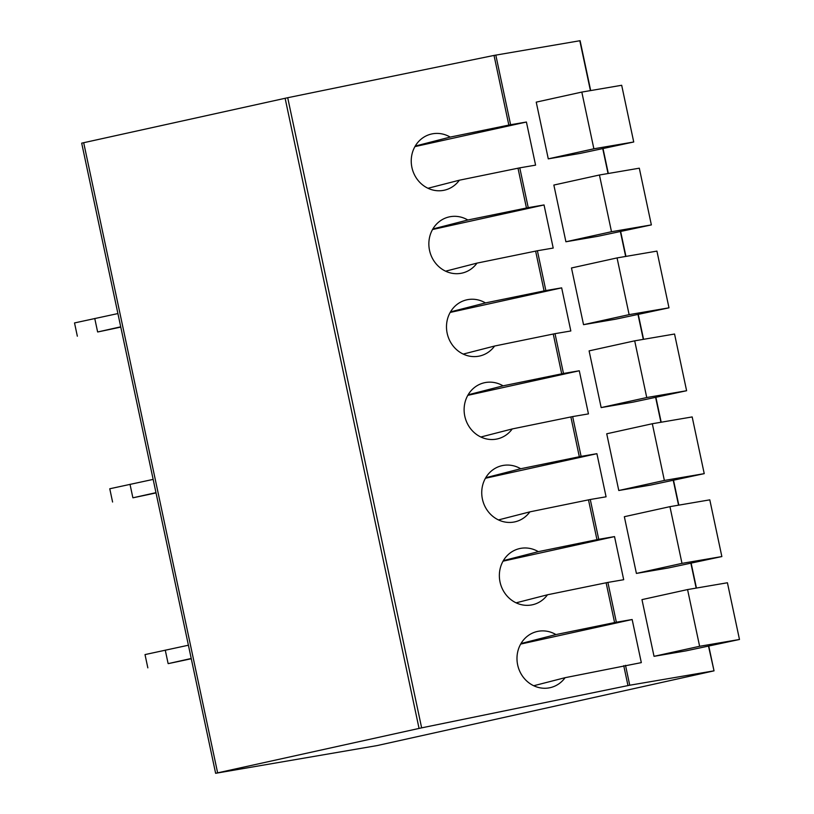 <?xml version="1.0" encoding="UTF-8"?>
<svg xmlns="http://www.w3.org/2000/svg" width="814" height="814" viewBox="0 0 814 814"><rect width="100%" height="100%" fill="white"/><g stroke="black" fill="none" stroke-linecap="round" stroke-linejoin="round"><path stroke-width="1.22" d="M215.629 773.3L81.685 143.152L287.708 97.721L421.642 727.858L215.629 773.3L377.055 745.593L714.031 670.848L708.536 646.296M421.642 727.858L629.741 685.225L713.756 670.878M287.708 97.721L494.027 55.423L580.097 40.7L590.689 90.568M495.807 55.077L510.612 124.725L526.414 122.029L535.581 165.14L519.77 167.847L528.235 207.641L544.037 204.945L553.205 248.056L537.393 250.753L545.858 290.557L561.66 287.861L570.828 330.972L555.016 333.669L563.481 373.473L579.283 370.767L588.451 413.888L572.649 416.585L581.104 456.379L596.906 453.683L606.074 496.805L590.272 499.501L598.728 539.295L614.529 536.599L623.697 579.71L607.895 582.417L616.351 622.211L632.152 619.515L641.32 662.627L565.109 677.686L533.719 685.744M597.791 236.314L565.913 241.768L553.856 185.053L599.44 175L639.305 168.193L651.363 224.908L597.791 236.314M615.425 319.23L583.536 324.674L571.479 267.969L617.063 257.916L656.929 251.109L668.986 307.824L615.425 319.23M633.048 402.147L601.159 407.59L589.102 350.875L634.696 340.832L674.552 334.025L686.609 390.73L633.048 402.147M650.671 485.063L618.782 490.506L606.725 433.791L652.319 423.738L692.175 416.931L704.232 473.646L650.671 485.063M668.294 567.979L636.406 573.422L624.348 516.707L669.942 506.654L709.798 499.847L721.855 556.562L668.294 567.979M580.168 153.408L548.28 158.852L536.233 102.137L581.817 92.084L621.682 85.277L633.73 141.992L580.168 153.408M685.917 650.885L654.029 656.328L641.971 599.623L687.565 589.57L727.421 582.763L739.478 639.478L685.917 650.885M548.28 158.852L593.874 148.799L633.73 141.992M593.874 148.799L581.817 92.084M565.913 241.768L611.497 231.715L651.363 224.908M611.497 231.715L599.44 175M583.536 324.674L629.12 314.631L668.986 307.824M629.12 314.631L617.063 257.916M601.159 407.59L646.743 397.537L686.609 390.73M646.743 397.537L634.696 340.832M618.782 490.506L664.366 480.453L704.232 473.646M664.366 480.453L652.319 423.738M636.406 573.422L681.99 563.369L721.855 556.562M681.99 563.369L669.942 506.654M520.665 644.088L632.152 619.515M616.351 622.211L555.942 634.574L520.98 643.548M555.942 634.574A28.826 26.608 75.6 0 0 536.558 631.654A28.826 26.608 75.6 0 0 517.958 666.188A28.826 26.608 75.6 0 0 550.895 687.494A28.826 26.608 75.6 0 0 565.109 677.686M415.232 146.072L450.203 137.088L510.612 124.725M450.203 137.088A28.826 26.608 75.6 0 0 430.82 134.178A28.826 26.608 75.6 0 0 412.21 168.712A28.826 26.608 75.6 0 0 445.156 190.008A28.826 26.608 75.6 0 0 459.361 180.209L427.971 188.268M519.77 167.847L459.361 180.209M537.393 250.753L476.984 263.126A28.826 26.608 75.6 0 1 462.779 272.924A28.826 26.608 75.6 0 1 429.833 251.628A28.826 26.608 75.6 0 1 448.443 217.084A28.826 26.608 75.6 0 1 467.826 220.004L528.235 207.641M555.016 333.669L494.607 346.031A28.826 26.608 75.6 0 1 480.402 355.84A28.826 26.608 75.6 0 1 447.466 334.534A28.826 26.608 75.6 0 1 466.066 300A28.826 26.608 75.6 0 1 485.449 302.92L545.858 290.557M572.649 416.585L512.23 428.947A28.826 26.608 75.6 0 1 498.026 438.756A28.826 26.608 75.6 0 1 465.089 417.45A28.826 26.608 75.6 0 1 483.689 382.916A28.826 26.608 75.6 0 1 503.072 385.836L563.481 373.473M590.272 499.501L529.863 511.864A28.826 26.608 75.6 0 1 515.649 521.672A28.826 26.608 75.6 0 1 482.712 500.366A28.826 26.608 75.6 0 1 501.312 465.832A28.826 26.608 75.6 0 1 520.695 468.752L581.104 456.379M607.895 582.417L547.486 594.78A28.826 26.608 75.6 0 1 533.272 604.578A28.826 26.608 75.6 0 1 500.335 583.282A28.826 26.608 75.6 0 1 518.935 548.738A28.826 26.608 75.6 0 1 538.319 551.658L598.728 539.295M414.926 146.612L526.414 122.029M432.549 229.517L544.037 204.945M467.826 220.004L432.855 228.978M445.594 271.184L476.984 263.126M450.173 312.434L561.66 287.861M485.449 302.92L450.478 311.894M463.217 354.09L494.607 346.031M467.796 395.35L579.283 370.767M503.072 385.836L468.111 394.81M480.85 437.006L512.23 428.947M485.419 478.266L596.906 453.683M520.695 468.752L485.734 477.726M498.473 519.922L529.863 511.864M503.042 561.182L614.529 536.599M538.319 551.658L503.357 560.643M516.096 602.838L547.486 594.78M654.029 656.328L699.623 646.285L739.478 639.478M699.623 646.285L687.565 589.57M120.787 327.075A41.372 0.722 -12 0 1 97.69 331.98L120.726 326.831M77.34 336.202L74.522 322.934L117.908 313.563M97.578 331.736L94.76 318.478M156.034 492.908A41.372 0.722 -12 0 1 132.936 497.802L155.983 492.663M112.586 502.024L109.768 488.766L153.154 479.395M132.835 497.568L130.006 484.299M191.28 658.73A41.372 0.722 -12 0 1 168.193 663.634L191.229 658.485M147.833 667.856L145.014 654.588L188.41 645.217M168.081 663.39L165.262 650.132M285.114 98.27L419.057 728.418M83.679 142.674L217.623 772.822M696.163 588.105L690.903 563.38M678.54 505.189L673.28 480.474M660.917 422.273L655.657 397.558M643.294 339.357L638.034 314.642M625.661 256.451L620.41 231.725M608.038 173.535L602.787 148.82M590.415 90.619L579.812 40.731M625.518 665.323L629.741 685.225M623.738 665.669L627.97 685.571M494.027 55.423L508.831 125.071M517.999 168.193L526.455 207.987M535.622 251.099L544.078 290.903M553.245 334.015L561.701 373.819M570.868 416.931L579.324 456.725M588.491 499.847L596.957 539.641M606.115 582.763L614.58 622.557M714.031 670.848L708.801 646.235M696.438 588.054L691.178 563.329M678.815 505.138L673.554 480.413M661.192 422.222L655.931 397.497M643.569 339.316L638.308 314.58M625.935 256.4L620.685 231.664M608.312 173.484L603.062 148.758"/></g></svg>
